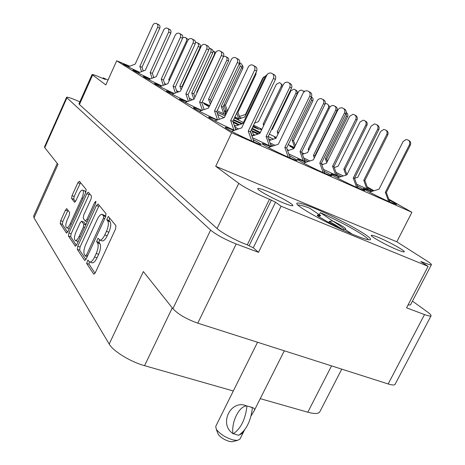 <?xml version="1.0" encoding="UTF-8"?>
<svg xmlns="http://www.w3.org/2000/svg" width="465" height="465" viewBox="0 0 465 465"><rect width="100%" height="100%" fill="white"/><g stroke="black" fill="none" stroke-linecap="round" stroke-linejoin="round"><path stroke-width="0.7" d="M353.882 234.848C364.13 238.993 369.663 240.544 370.495 239.516C372.581 237.086 337.823 217.882 314.776 208.442C303.959 203.978 298.001 202.252 296.903 203.263C293.938 205.094 329.83 225.165 353.882 234.848M397.558 249.891C401.708 251.582 403.951 252.222 404.294 251.809C405.37 250.844 388.595 241.568 378.272 237.365C374.005 235.61 371.68 234.941 371.297 235.348C370.018 236.179 387.031 245.636 397.558 249.891M283.714 203.031C289.306 205.298 292.351 206.158 292.851 205.611C293.915 204.495 278.396 195.875 267.195 191.301C261.481 188.959 258.331 188.058 257.761 188.598C256.517 189.598 272.287 198.398 283.714 203.031M85.612 192.766L85.188 191.179L82.822 190.202M81.892 198.119C83.404 194.457 83.77 191.876 82.991 190.359L82.439 190.057C81.323 190.15 80.12 191.539 78.835 194.231L75.876 200.735L74.557 202.269L71.593 198.485L72.011 195.655L77.876 182.722L79.399 181.269L86.176 189.511L85.769 192.423L67.937 231.599L66.414 232.942L60.212 223.595L60.653 220.73L65.46 210.116L66.733 208.622L69.64 212.522L69.209 215.417L67.291 219.637C65.484 224.252 65.298 226.984 66.739 227.838C67.803 227.751 68.954 226.414 70.192 223.828L81.892 198.119L82.991 198.52M95.895 201.328L94.726 202.374L86.879 219.521L85.24 220.951L83.229 218.242L83.648 215.219L91.076 198.944L91.477 195.963L88.193 192.109L86.804 193.696L68.896 233.023L68.454 236.022L75.388 246.241L76.731 244.718L95.616 203.461L95.895 201.328M233.994 130.502C228.542 128.142 225.606 127.09 225.205 127.346C224.293 127.782 239.609 135.745 251.141 140.796C257.36 143.522 260.685 144.749 261.109 144.476C261.051 144.005 258.401 142.395 253.158 139.645M270.688 146.766C265.346 144.429 262.481 143.383 262.086 143.621C261.156 144.028 276.849 152.189 288.12 157.129C293.793 159.611 296.815 160.727 297.187 160.471C297.129 160.018 294.537 158.443 289.404 155.752M305.784 162.314C300.529 160.001 297.71 158.96 297.327 159.181C296.379 159.559 312.445 167.912 323.46 172.73C328.645 175.003 331.4 176.02 331.725 175.782C331.667 175.346 329.115 173.805 324.076 171.149M339.38 177.206L338.851 176.973C333.986 174.828 331.382 173.858 331.039 174.067C330.074 174.416 346.512 182.954 357.265 187.662C362.008 189.743 364.525 190.673 364.816 190.447C364.752 190.028 362.241 188.511 357.271 185.89M187.075 101.742L179.449 98.929C178.746 99.248 191.435 105.764 201.566 110.269L201.862 110.397M201.438 110.548C196.468 108.403 193.812 107.427 193.463 107.636C192.696 107.99 206.158 114.931 216.725 119.604L217.486 119.941M219.614 119.191L219.213 118.988M217.021 120.104C211.825 117.854 209.041 116.849 208.663 117.075C207.832 117.465 222.16 124.887 233.186 129.741L234.511 130.322M236.755 129.555L235.464 128.881M251.582 135.123L253.018 135.751M254.942 135.1L253.268 134.222M252.489 137.716L271.211 146.591M273.205 145.923L270.589 144.539M217.138 110.757L225.757 114.698M226.188 113.791L225.153 113.262M288.777 150.34L287.207 149.498M288.765 153.927L306.319 162.145M308.045 161.582L304.244 159.542M224.24 110.618L226.019 111.426M234.866 117.029L239.027 118.935M240.341 118.476L240.004 118.308M252.739 126.869L259.301 129.421L253.419 126.038M323.46 169.411L339.944 177.031M341.374 176.578L336.521 173.927M356.667 184.216L372.186 191.289M373.296 190.946L367.501 187.738M371.57 191.475L363.328 188.331C362.345 188.645 379.144 197.363 389.635 201.955L396.546 204.507C396.482 204.106 393.989 202.606 389.077 200.008M57.265 163.389L33.666 216.045L34.003 217.841L109.199 344.042L143.365 271.566L172.916 308.696C178.205 314.317 186.494 319.141 197.776 323.169L388.17 383.956C392.152 385.194 394.46 385.311 395.093 384.305L431.061 315.799C430.619 316.427 428.439 316.014 424.516 314.567L406.555 307.836L428.125 266.352L421.406 262.022L420.808 261.51L423.452 262.458C428.364 264.451 431.014 265.195 431.41 264.707C431.572 264.207 430.079 262.957 426.934 260.946L396.796 241.783L215.719 166.29L238.772 183.361C243.736 187.128 258.662 194.881 269.479 199.276L275.53 202.205L281.087 206.216L428.125 266.352M197.776 323.169L236.191 243.968L258.505 252.332L281.087 206.216M412.449 301.14L427.376 311.905C430.073 313.863 431.299 315.16 431.061 315.799M96.418 205.518L77.76 246.258L77.324 249.397L84.514 260.243L84.816 260.429L86.211 258.871L105.59 216.789L105.985 213.598L98.109 204.025L96.418 205.518L98.72 206.361L80.067 247.043L79.631 250.176L85.868 259.517M89.013 261.469L87.914 260.016L86.624 263.417L93.593 273.932L93.93 274.135L95.383 272.548L115.541 229.024L115.93 225.682L108.293 216.399L106.764 219.718L107.723 220.898C108.874 223.043 108.45 226.525 106.45 231.338L104.794 234.918C103.149 238.295 101.562 240.039 100.039 240.143L97.97 238.243L96.656 241.649L97.574 242.904C98.673 245.148 98.225 248.665 96.232 253.454L94.593 257.006C93.006 260.278 91.471 261.964 90.007 262.074L89.013 261.469M66.931 97.83L66.588 97.272L44.501 146.934L44.756 147.678L66.931 97.83L210.61 230.094C216.423 234.848 224.95 239.475 236.191 243.968M44.756 147.678L57.997 164.314L34.003 217.841M331.533 365.874L307.807 412.211C314.538 414.036 318.537 413.908 319.804 411.816L341.752 369.14M307.807 412.211L260.255 398.656M233.32 390.978L144.563 365.676C130.357 361.782 113.123 351.162 109.199 344.042M66.588 97.272C67.192 96.877 70.209 97.807 75.644 100.056L79.841 101.823M102.887 78.486L103.166 77.876L108.037 80.021M335.968 172.387L343.385 175.944M321.42 163.686L322.931 164.401M294.328 147.742L289.707 146.074L293.892 148.637M301.802 152.642L304.069 153.735M276.181 137.797L274.391 137.274L275.89 138.332M288.259 144.638L294.438 147.515M261.754 129.549L260.069 129.049L261.51 130.055M269.363 134.135L276.338 137.477M253.541 125.195L261.905 129.241M239.853 116.384L239.243 116.111M239.644 117.267L241.352 118.127M303.674 157.937L309.917 160.977M238.737 119.034L234.726 117.32M234.436 117.936L243.398 122.51M225.752 111.519L224.339 110.897M224.752 112.1L226.554 113.012M269.996 142.848L274.989 145.33M209.564 105.875L203.734 103.678L209.128 106.811M202.147 102.143L209.663 105.671M252.553 135.908L251.734 135.553M235.871 125.922L234.191 125.195M234.848 127.085L238.51 128.945M178.479 91.878L176.694 91.14M189.296 98.255L192.556 99.76M165.738 84.461L164.819 84.095M176.531 90.663L178.845 91.745M164.651 83.59L166.168 84.305M173.805 93.593L166.487 90.878C165.842 91.169 177.74 97.261 187.471 101.603M161.494 86.037L154.461 83.404C153.88 83.671 164.843 89.274 174.166 93.465M150.056 79.009L143.278 76.452C144.737 77.713 150.922 80.864 161.832 85.915M139.39 72.459L132.851 69.971C134.17 71.11 140.012 74.086 150.369 78.893M129.427 66.332L123.109 63.908C124.306 64.955 129.834 67.762 139.686 72.342M258.505 252.332L253.274 247.787L247.281 244.857C236.389 240.818 221.706 232.86 217.068 228.53L79.428 104.532L78.957 103.805L92.047 74.54C92.663 74.29 96.191 75.568 102.62 78.364L105.288 79.434L103.166 77.876M431.41 264.707L410.514 304.86L408.008 305.04M217.632 114.373L224.002 117.651M233.232 122.405L238.376 125.056M225.217 115.843L218.143 112.658L217.062 112.716M242.515 123.62L233.633 119.627M273.449 139.151L268.229 136.483M260.359 132.455L252.094 128.224M252.356 131.601L257.912 134.089M268.607 138.872L271.043 139.965M388.763 199.136L411.914 212.29L231.657 132.752L116.692 60.799L129.758 66.204M153.578 77.004L154.397 77.376M227.193 110.397L227.687 110.618M239.138 115.814L240.161 116.279M367.193 186.883L373.982 190.737M91.803 262.679L92.407 262.876C93.878 262.772 95.412 261.086 97.005 257.819L94.593 257.006M99.452 239.946L99.039 242.474L99.963 243.736C101.074 245.979 100.632 249.49 98.644 254.274L97.005 257.819M101.818 240.765L102.434 240.98C103.962 240.876 105.549 239.138 107.2 235.761L104.794 234.918M109.589 217.98L109.141 220.573L110.106 221.758C111.269 223.903 110.85 227.379 108.851 232.192L107.2 235.761M89.344 261.83L89.007 264.213L95.023 273.211M99.26 205.42L98.72 206.361M85.316 255.971L86.502 255.006L103.445 218.19L103.724 215.963L101.905 214.295C100.399 214.406 98.83 216.144 97.202 219.509L85.787 244.358C83.869 248.967 83.409 252.385 84.409 254.622L85.316 255.971M102.486 214.505L105.09 215.603L105.753 216.417M76.4 245.34L70.692 236.79L68.454 236.022M89.547 193.614L71.128 233.796L70.692 236.79M75.981 232.006C74.092 236.836 73.935 239.708 75.504 240.614C76.632 240.521 77.829 239.155 79.102 236.516L83.386 227.158L83.805 224.089L81.561 221.212L80.201 222.764L75.981 232.006M77.364 241.254L78.294 241.3M81.718 221.27L84.072 222.16L85.909 224.659M68.576 228.478L69.32 228.559M80.526 182.646L74.173 196.451L73.755 199.276L75.452 201.514M67.989 210.203L62.816 221.491L62.38 224.351L67.623 232.198M116.692 60.799L105.822 84.932L92.047 74.54M215.719 166.29L231.657 132.752M411.914 212.29L396.796 241.783M218.004 112.966L218.143 112.658M388.688 201.531L385.34 192.324L409.502 144.586C410.328 141.54 409.165 139.86 406.009 139.535L403.062 141.552L379.01 189.203L369.46 192.121M389.815 202.037L386.345 192.493L410.345 145.086C411.136 143.022 410.578 141.441 408.671 140.354M385.34 192.324L386.345 192.493M252.065 130.764L258.918 133.746M260.063 133.077L251.821 128.788M241.684 123.911L233.372 120.173M225.205 115.872L218.579 112.931L217.161 113.012M273.391 139.175L268.218 136.512M232.907 121.464L239.324 124.725M238.423 125.039L233.215 122.353M224.049 117.639L217.614 114.32M271.089 139.948L268.59 138.832M257.959 134.071L252.344 131.554M252.077 128.247L260.348 132.484M233.616 119.65L242.474 123.638M298.001 205.071C299.466 204.751 303.401 205.815 309.806 208.256L320.751 215.719L319.013 216.149L318.752 216.684M320.751 215.719L318.572 215.074C316.95 214.743 316.834 215.156 318.223 216.312L328.005 222.072L335.027 225.455L339.479 228.495M328.924 222.537L329.272 221.416L332.481 220.927C337.317 223.787 340.932 226.321 343.327 228.548L344.019 229.321M332.481 220.927L332.516 220.863C339.677 224.397 343.972 226.937 345.402 228.489L344.954 229.233M345.402 228.489L345.728 229.216L343.792 229.344L343.327 230.268M317.333 215.4L319.013 216.149M329.272 221.416C334.881 224.537 339.572 227.478 343.344 230.245M328.848 222.264L331.807 223.956M352.127 234.122L344.873 229.222M332.516 220.863L320.339 212.633C341.147 221.718 367.443 236.441 368.338 239.737M320.339 212.633L319.298 214.731M244.509 429.991L239.882 439.198L237.307 440.448L233.029 439.931C225.345 437.507 219.753 433.926 216.254 429.178L215.76 426.295L257.54 342.252M232.855 433.531C218.504 423.958 230.942 398.854 246.677 405.939L249.693 406.689L246.677 405.939C239.179 406.073 231.396 421.691 232.86 433.531L238.592 435.292C246.264 430.218 250.868 421.046 252.402 407.788L252.14 407.462C254.425 408.165 255.076 409.31 254.099 410.909L251.054 415.966M233.349 441.442L232.175 441.738L229.321 441.395C224.229 439.803 220.515 437.414 218.184 434.24L217.742 433.084M246.932 406.259C245.363 419.558 240.754 428.765 233.105 433.874M244.48 430.02C243.247 432.526 241.591 434.107 239.51 434.758M252.402 407.788L249.693 406.689L252.14 407.462M366.955 189.063L363.775 180.269L386.822 134.321C387.618 131.549 386.607 129.933 383.776 129.468L380.69 131.426L357.748 177.293L354.539 178.298M368.175 189.604L364.886 180.507L387.787 134.873C388.548 132.804 387.967 131.27 386.043 130.27M363.775 180.269L364.886 180.507M346.001 175.125L343.844 169.12L365.862 124.835C366.629 122.283 365.728 120.726 363.159 120.179L360.009 122.074L338.084 166.284L334.225 167.51M346.948 174.724L345.042 169.423L366.926 125.428C367.664 123.376 367.071 121.888 365.147 120.964M343.844 169.12L345.042 169.423M326.755 162.686L325.366 158.786L346.442 116.047L346.163 112.757M327.418 161.343L326.633 159.14L347.588 116.674C348.268 114.861 347.808 113.472 346.204 112.507M325.366 158.786L326.633 159.14M308.644 150.486L308.179 149.172L328.389 107.88C329.098 105.642 328.354 104.207 326.174 103.585L325.233 103.625M329.923 107.066L327.79 104.34M308.179 149.172L309.144 149.463M294.612 147.155L292.16 140.215L311.573 100.271L311.306 97.191M295.316 145.708L293.531 140.651L312.84 100.94C313.486 99.161 313.009 97.842 311.405 96.993M292.16 140.215L293.531 140.651M277.977 134.083L277.187 131.839L295.862 93.163C296.513 91.152 295.88 89.826 293.973 89.181L290.916 90.82L272.304 129.444L271.49 129.723M278.698 132.589L297.182 93.854C297.827 91.89 297.222 90.576 295.374 89.914M277.187 131.839L278.599 132.31M263.696 125.504L263.167 123.998L281.162 86.507C281.784 84.589 281.197 83.311 279.395 82.671L276.396 84.252L258.464 121.696L254.57 123.039M282.79 85.723L280.755 83.398M263.167 123.998L264.242 124.37M264.05 76.777L262.772 78.091L245.479 114.419L239.394 116.546M356.655 187.389L353.272 178.002L377.696 129.113C378.545 126.166 377.47 124.446 374.47 123.957L371.198 126.044L346.884 174.846L337.195 177.892M358.033 187.994L354.528 178.275L378.783 129.735C379.597 127.515 378.975 125.881 376.906 124.835M353.272 178.002L354.528 178.275M335.759 175.229L332.556 166.272L355.824 119.261C356.638 116.546 355.684 114.902 352.97 114.32L349.639 116.337L326.471 163.267L321.803 164.767M337.212 175.869L333.899 166.609L357.021 119.924C357.806 117.721 357.167 116.14 355.103 115.181M332.556 166.272L333.899 166.609M314.311 157.926L313.427 155.438L335.654 110.17C336.428 107.648 335.573 106.072 333.085 105.445L331.132 105.892L329.888 107.124L307.621 152.578L302.384 154.293M315.055 156.414L314.851 155.839L336.933 110.868C337.689 108.694 337.044 107.159 334.992 106.282M313.427 155.438L314.851 155.839M265.62 75.894L263.521 77.562L244.77 116.93L237.382 119.511M253.884 127.381L253.297 125.695M238.76 118.813L236.761 113.036M227.565 110.879L224.682 111.896M240.091 118.563L237.941 112.356L255.965 74.371L256.122 72.232M237.208 112.094L237.941 112.356M226.106 111.391L223.938 105.096M227.379 110.943L225.426 105.282L242.916 68.192L242.968 66.379L242.114 65.147M224.078 104.788L225.426 105.282M323.216 172.625L319.81 163.052L344.484 112.954C345.344 110.06 344.338 108.31 341.455 107.706L339.386 108.258L337.921 109.862L313.364 159.861L303.523 163.046M324.861 173.346L321.332 163.436L345.838 113.71C346.675 111.338 345.977 109.647 343.751 108.647M319.81 163.052L321.332 163.436M303.25 160.809L300.018 151.683L323.518 103.561C324.343 100.876 323.437 99.202 320.809 98.545L318.74 99.028L317.275 100.614L293.886 148.649L287.637 150.718M304.959 161.558L301.622 152.131L324.965 104.346C325.767 102.004 325.07 100.376 322.861 99.469M300.018 151.683L301.622 152.131M304.127 91.669L301.454 90.088L299.716 90.535L298.577 91.564L275.931 138.32L269.206 140.581M304.517 91.367L303.628 91.018M223.781 113.826L221.23 106.415L240.178 66.204L239.644 62.81L240.068 63.025C241.922 63.711 242.521 65.065 241.87 67.076L223.014 107.049L225.63 114.64M209.279 106.491L208.82 106.654M221.23 106.415L223.014 107.049M210.325 104.259L208.57 99.144L226.815 60.218C227.449 58.276 226.879 56.968 225.118 56.288L223.526 56.439M211.232 102.317L210.372 99.801L228.524 61.095C229.152 59.165 228.588 57.863 226.833 57.189L226.24 56.875M208.57 99.144L210.372 99.801M196.91 92.89L196.718 92.337L214.307 54.608C214.9 52.894 214.446 51.656 212.958 50.894M215.725 52.539L213.72 51.348M196.718 92.337L197.102 92.477M288.277 157.193L284.842 147.428L309.771 96.069C310.643 93.203 309.684 91.425 306.894 90.727L304.994 91.094L303.308 92.651L278.337 144.208L268.352 147.544M290.212 158.036L286.661 147.94L311.416 96.964C312.271 94.43 311.509 92.692 309.12 91.756M284.842 147.428L286.661 147.94M269.34 145.772L266.09 136.472L289.817 87.182C290.642 84.508 289.776 82.811 287.213 82.084L285.057 82.543L283.516 84.212L259.9 133.409L251.931 136.123M271.293 146.562L267.962 137.036L291.538 88.1C292.351 85.607 291.59 83.938 289.242 83.09M266.09 136.472L267.962 137.036M251.925 135.274L250.577 131.386M267.334 74.377L265.469 76.179L242.939 123.475L234.598 126.364M253.716 135.513L251.565 129.322M193.888 99.278L191.76 93.029L210.848 52.004C211.505 49.982 210.924 48.604 209.099 47.883M194.911 97.168L193.748 93.75L212.738 52.981C213.394 50.947 212.807 49.581 210.971 48.877L210.244 48.494M191.76 93.029L193.748 93.75M181.094 89.699L179.868 86.077L198.235 46.39C198.869 44.437 198.311 43.111 196.567 42.414L195.527 42.385M182.1 87.53L181.862 86.821L200.136 47.36C200.77 45.419 200.212 44.099 198.474 43.408L197.625 42.966M179.868 86.077L181.862 86.821M169.179 80.846L168.749 79.579L186.448 41.141C187.058 39.263 186.529 37.985 184.867 37.305L182.774 37.717M188.342 39.566L185.826 37.799M168.749 79.579L169.609 79.904M251.734 141.058L248.275 131.095L273.455 78.399C274.338 75.545 273.42 73.732 270.694 72.97C268.956 72.883 267.648 73.644 266.776 75.254L241.719 127.84L231.576 131.339M253.983 142.028L250.408 131.74L275.42 79.451C276.286 76.742 275.449 74.958 272.903 74.098M248.275 131.095L250.408 131.74M233.942 130.078L230.669 120.592L254.622 70.076C255.454 67.396 254.617 65.675 252.106 64.902C250.408 64.775 249.13 65.501 248.269 67.082L224.438 117.5L214.818 120.877M235.813 129.875L232.843 121.284L256.634 71.145C257.465 68.489 256.634 66.774 254.14 66.007M230.669 120.592L232.843 121.284M217.585 119.906L214.51 110.949L237.336 62.438C238.132 59.915 237.365 58.27 235.028 57.497C233.383 57.335 232.134 58.032 231.291 59.584L208.564 108.008L199.421 111.269M219.323 119.296L216.707 111.681L239.394 63.513C240.184 61.014 239.417 59.375 237.098 58.607M214.51 110.949L216.707 111.681M202.397 110.205L199.619 102.062L221.427 55.405C222.183 53.016 221.468 51.441 219.288 50.679C217.69 50.493 216.481 51.162 215.655 52.679L193.94 99.254L185.227 102.41M204.135 109.589L201.827 102.823L223.508 56.486C224.258 54.12 223.549 52.551 221.381 51.789L220.846 51.505M199.619 102.062L201.827 102.823M188.371 101.271L185.849 93.849L206.722 48.906C207.448 46.639 206.786 45.128 204.734 44.373C203.188 44.175 202.008 44.814 201.206 46.302L180.414 91.169L172.102 94.221M190.109 100.643L188.069 94.639L208.82 49.988C209.541 47.738 208.884 46.238 206.844 45.489L206.117 45.105M185.849 93.849L188.069 94.639M175.381 93.017L173.09 86.234L193.103 42.885C193.795 40.728 193.173 39.275 191.243 38.537L189.255 38.828L187.814 40.385L167.877 83.665L159.925 86.624M177.113 92.378L175.305 87.042L195.207 43.966C195.899 41.821 195.277 40.379 193.359 39.647L192.475 39.182M173.09 86.234L175.305 87.042M163.314 85.362L161.221 79.155L180.443 37.293C181.106 35.23 180.525 33.835 178.7 33.108L176.77 33.375L175.369 34.892L156.217 76.69L148.602 79.556M165.034 84.723L163.43 79.974L182.553 38.368C183.21 36.316 182.635 34.933 180.815 34.212L179.804 33.683M161.221 79.155L163.43 79.974M152.072 78.248L150.16 72.557L168.656 32.079C169.289 30.103 168.743 28.76 167.005 28.051L165.395 28.179L163.907 29.51L145.353 70.186L138.041 72.97M153.781 77.609L152.363 73.389L170.76 33.149C171.393 31.19 170.847 29.853 169.12 29.144L168.005 28.568M150.16 72.557L152.363 73.389M141.581 71.622L139.831 66.39L157.641 27.214C158.251 25.313 157.734 24.023 156.083 23.326L154.27 23.558L153.078 24.732L135.193 64.112L128.166 66.815M143.267 70.982L142.011 67.227L159.739 28.278C160.349 26.389 159.832 25.104 158.187 24.413L156.99 23.791M139.831 66.39L142.011 67.227M95.866 202.792L94.726 202.374M388.17 383.956L424.516 314.567M172.916 308.696L210.61 230.094M217.068 228.53L238.772 183.361M247.281 244.857L269.479 199.276M249.194 245.578L271.38 200.055M253.274 247.787L275.53 202.205M421.691 262.208L421.895 261.818M423.109 263.12L423.452 262.458M98.644 254.274L96.232 253.454M99.963 243.736L97.574 242.904M99.039 242.474L96.656 241.649M108.851 232.192L106.45 231.338M110.106 221.758L107.723 220.898M109.141 220.573L106.764 219.718M94.122 274.106L93.593 273.932M89.007 264.213L86.624 263.417M80.067 247.043L77.76 246.258M84.99 260.4L84.514 260.243M79.631 250.176L77.324 249.397M87.792 255.442L86.502 255.006M104.73 218.655L103.445 218.19M105.648 216.661L103.724 215.963M105.09 215.603L102.742 214.749M75.539 246.218L75.121 246.078M71.128 233.796L68.896 233.023M89.03 194.527L86.804 193.696M88.071 219.945L86.879 219.521M80.294 236.929L79.102 236.516M84.572 227.583L83.386 227.158M85.839 224.81L83.805 224.089M84.072 222.16L81.805 221.352M71.296 224.217L70.192 223.828M74.662 202.263L74.348 202.147M73.755 199.276L71.593 198.485M74.173 196.451L72.011 195.655M80.032 183.53L77.876 182.722M66.786 233.07L66.414 232.942M62.38 224.351L60.212 223.595M62.816 221.491L60.653 220.73M67.623 210.889L65.46 210.116M79.428 104.532L92.582 75.132M172.271 307.882L144.563 365.676M409.502 144.586L410.345 145.086M386.822 134.321L387.787 134.873M365.862 124.835L366.926 125.428M346.442 116.047L347.588 116.674M328.389 107.88L329.272 108.357M311.573 100.271L312.84 100.94M295.862 93.163L297.182 93.854M281.162 86.507L282.168 87.031M377.696 129.113L378.783 129.735M355.824 119.261L357.021 119.924M335.654 110.17L336.933 110.868M255.273 74.011L255.965 74.371M241.538 67.785L242.811 68.442M344.484 112.954L345.838 113.71M323.518 103.561L324.965 104.346M240.178 66.204L241.87 67.076M226.815 60.218L228.524 61.095M214.307 54.608L214.667 54.794M309.771 96.069L311.416 96.964M289.817 87.182L291.538 88.1M210.848 52.004L212.738 52.981M198.235 46.39L200.136 47.36M186.448 41.141L187.273 41.559M273.455 78.399L275.42 79.451M254.622 70.076L256.634 71.145M237.336 62.438L239.394 63.513M221.427 55.405L223.508 56.486M206.722 48.906L208.82 49.988M193.103 42.885L195.207 43.966M180.443 37.293L182.553 38.368M168.656 32.079L170.76 33.149M157.641 27.214L159.739 28.278M92.407 262.876L90.007 262.074M102.434 240.98L100.039 240.143M87.228 256.674L85.519 256.099M87.251 221.724L85.49 221.096M77.789 241.393L75.504 240.614M68.948 228.611L66.739 227.838M345.379 228.914L345.204 229.268M318.572 215.074L317.258 215.161M343.844 229.338L343.327 228.548M218.184 434.24L216.254 429.178M232.175 441.738L237.307 440.448M284.307 350.796L254.099 410.909"/></g></svg>
